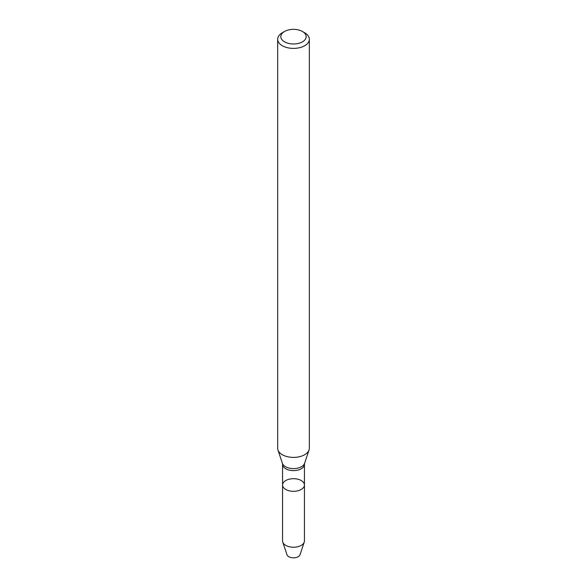 <?xml version="1.0" encoding="UTF-8"?>
<svg xmlns="http://www.w3.org/2000/svg" width="587" height="587" viewBox="0 0 587 587"><rect width="100%" height="100%" fill="white"/><g stroke="black" fill="none" stroke-linecap="round" stroke-linejoin="round"><path stroke-width="0.88" d="M301.234 489.47A10.94 6.318 180 0 1 289.31 490.835A10.94 6.318 180 0 1 282.56 485.001A10.94 6.318 180 0 1 293.5 478.684A10.94 6.318 180 0 1 304.44 485.001A10.94 6.318 180 0 1 301.234 489.47A10.94 6.318 180 0 1 289.31 490.835A10.94 6.318 180 0 1 282.56 485.001L282.56 540.913A10.94 6.318 180 0 0 282.758 542.109A10.94 6.318 180 0 0 290.294 546.952A10.94 6.318 180 0 0 301.234 545.382A10.94 6.318 180 0 0 304.242 542.109A10.94 6.318 180 0 0 304.44 540.913L304.44 485.001A10.94 6.318 180 0 1 301.234 489.47M302.459 31.493L304.697 32.784A15.842 9.143 180 0 1 309.342 39.256L309.342 448.248A15.842 9.143 180 0 1 309.055 449.98A15.842 9.143 180 0 1 304.697 454.712A15.842 9.143 180 0 1 288.855 456.987A15.842 9.143 180 0 1 277.945 449.98A15.842 9.143 180 0 1 277.658 448.248L277.658 39.256A15.842 9.143 180 0 1 282.303 32.784L284.541 31.493A12.672 7.315 180 0 1 302.459 31.493A12.672 7.315 180 0 1 302.459 41.838A12.672 7.315 180 0 1 284.541 41.838A12.672 7.315 180 0 1 284.541 31.493M309.342 39.256A15.842 9.143 180 0 1 304.697 45.72A15.842 9.143 180 0 1 287.439 47.701A15.842 9.143 180 0 1 277.658 39.256M304.242 542.109L300.03 554.708A6.655 3.838 180 0 1 298.203 556.696A6.655 3.838 180 0 1 291.548 557.65A6.655 3.838 180 0 1 286.97 554.708L282.758 542.109M304.44 485.001L304.44 464.31A10.94 6.318 180 0 1 301.234 468.778A10.94 6.318 180 0 1 289.31 470.143A10.94 6.318 180 0 1 282.56 464.31L282.56 485.001M304.44 464.31L304.594 463.312A11.3 6.523 180 0 1 301.491 466.694A11.3 6.523 180 0 1 290.191 468.316A11.3 6.523 180 0 1 282.406 463.312L277.945 449.98M282.56 464.31L282.406 463.312M304.594 463.312L309.055 449.98"/></g></svg>

